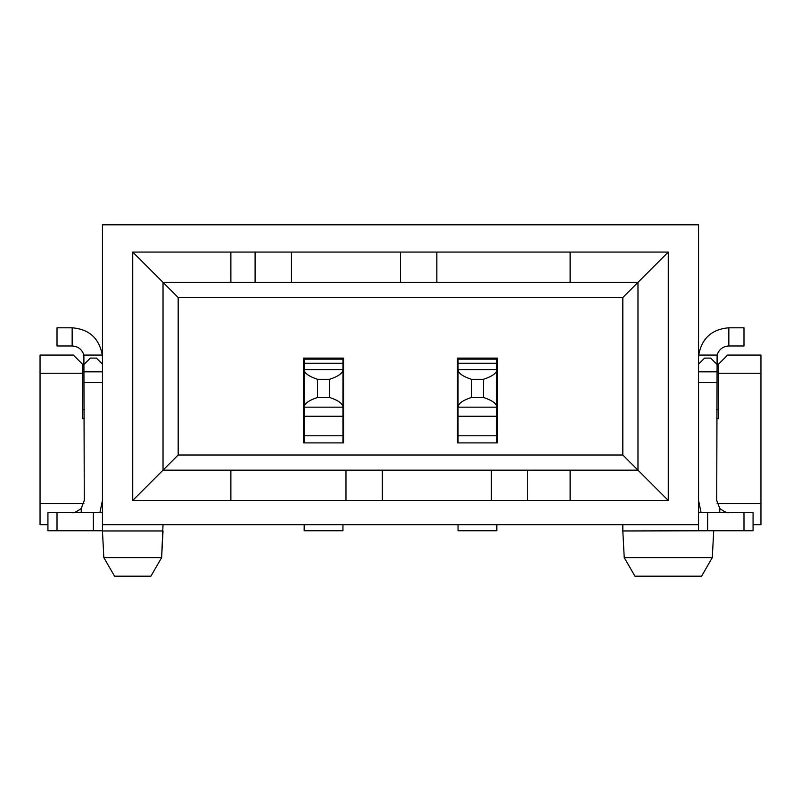 <?xml version="1.0" encoding="UTF-8"?>
<svg xmlns="http://www.w3.org/2000/svg" width="801" height="801" viewBox="0 0 801 801"><rect width="100%" height="100%" fill="white"/><g stroke="black" fill="none" stroke-linecap="round" stroke-linejoin="round"><path stroke-width="1.2" d="M698.552 224.821L102.448 224.821L102.448 524.685L698.552 524.685L698.552 224.821M570.122 252.075L668.264 252.075L668.264 500.455L132.736 500.455L132.736 252.075L570.122 252.075L570.122 282.373L637.976 282.373L637.976 470.167L668.264 500.455M668.264 252.075L622.828 297.511L622.828 455.018L178.172 455.018L178.172 297.511L132.736 252.075M132.736 500.455L163.024 470.167L163.024 282.373L230.878 282.373L230.878 252.075M230.878 500.455L230.878 470.167L163.024 470.167L178.172 455.018M622.828 455.018L637.976 470.167L570.122 470.167L570.122 500.455M345.982 500.455L345.982 470.167L382.327 470.167L382.327 500.455M491.373 500.455L491.373 470.167L527.719 470.167L527.719 500.455M178.172 297.511L622.828 297.511M436.845 252.075L436.845 282.373L400.5 282.373L400.5 252.075M291.454 252.075L291.454 282.373L255.108 282.373L255.108 252.075M718.547 373.236L718.547 364.155L727.628 355.063L760.95 355.063L760.95 373.236L718.547 373.236L718.547 418.673L716.725 418.673M40.05 373.236L40.05 355.063L73.372 355.063L82.453 364.155L82.453 373.236L40.05 373.236L40.05 503.489L83.885 503.489M163.024 524.685L161.632 557.616L163.024 530.963L161.632 557.616L150.908 576.179L114.563 576.179L103.84 557.616L161.632 557.616L163.024 530.963L102.448 530.963L102.448 524.685L102.448 530.743L57.011 530.743L57.011 512.57L102.448 512.57M624.229 557.616L634.943 576.179L701.586 576.179L712.299 557.616L624.229 557.616L622.828 530.963L713.701 530.743M622.828 530.963L622.828 524.685M103.84 557.616L102.448 530.963L103.84 557.616L114.563 576.179L150.908 576.179M717.115 503.489L760.95 503.489L760.95 373.236M760.95 503.489L760.95 524.685L753.07 524.685M84.275 418.673L82.453 418.673L82.453 373.236M47.93 524.685L40.05 524.685L40.05 503.489M82.453 409.591L84.275 409.591M716.725 409.591L718.547 409.591M303.569 442.903L343.559 442.903L343.559 358.097L303.569 358.097L303.569 442.903M457.441 358.097L457.441 442.903L497.431 442.903L497.431 358.097L457.441 358.097M491.373 470.167L382.327 470.167M570.122 470.167L527.719 470.167M345.982 470.167L230.878 470.167M436.845 282.373L570.122 282.373M291.454 282.373L400.5 282.373M230.878 282.373L255.108 282.373M102.448 358.097L102.298 355.063L102.448 358.097M72.16 327.799C89.161 329.201 99.204 338.292 102.298 355.063L83.885 355.063C82.042 349.376 78.128 346.342 72.16 345.982L57.011 345.982L57.011 327.799L72.16 327.799L72.16 345.982M81.241 512.57L81.241 508.475L84.275 500.455L83.885 355.063M84.275 364.155L90.333 358.097L96.39 358.097L102.448 364.155M102.448 500.455L99.915 512.57M717.115 355.063L698.702 355.063L698.552 358.097L698.702 355.063C701.796 338.292 711.839 329.201 728.84 327.799L743.989 327.799L743.989 345.982L728.84 345.982C722.872 346.342 718.958 349.376 717.115 355.063L716.725 500.455L719.759 508.475L719.759 512.57M701.085 512.57L698.552 500.455M716.725 364.155L710.667 358.097L704.61 358.097L698.552 364.155L704.61 358.097M81.241 508.475C76.285 512.009 73.251 513.371 72.16 512.57M728.84 512.57C727.749 513.371 724.715 512.009 719.759 508.475M496.82 379.294L496.82 407.168L458.052 407.168L458.052 369.601L496.82 369.601L496.82 358.287M496.82 442.653L496.82 407.168C496.69 403.624 492.255 400.39 483.494 397.466L483.494 379.294C492.255 376.38 496.69 373.146 496.82 369.601L496.82 407.168M458.052 524.685L458.052 530.743L496.82 530.743L496.82 524.685M458.052 358.097L458.052 369.601C458.182 373.146 462.618 376.38 471.378 379.294L471.378 397.466C462.618 400.39 458.182 403.624 458.052 407.168L458.052 442.903M304.18 524.685L304.18 530.743L342.948 530.743L342.948 524.685M304.18 358.287L304.18 369.601C304.31 373.146 308.745 376.38 317.506 379.294L317.506 397.466C308.745 400.39 304.31 403.624 304.18 407.168L304.18 369.601L342.948 369.601L342.948 407.168L304.18 407.168L304.18 442.903M342.948 442.903L342.948 407.168C342.818 403.624 338.382 400.39 329.622 397.466L329.622 379.294C338.382 376.38 342.818 373.146 342.948 369.601L342.948 358.097M57.011 530.743L47.93 530.743L47.93 512.57L57.011 512.57M698.552 512.57L753.07 512.57L753.07 530.743L698.552 530.743L698.552 524.685M471.378 397.466L483.494 397.466M483.494 379.294L471.378 379.294M317.506 397.466L329.622 397.466M329.622 379.294L317.506 379.294M84.275 371.834L102.448 371.834M84.275 382.538L102.448 382.538M716.725 382.538L698.552 382.538M716.725 371.834L698.552 371.834M728.84 345.982L728.84 327.799M458.052 359.148L496.82 359.148M496.82 363.233L458.052 363.233M458.052 416.25L496.82 416.25M458.052 435.784L496.82 435.784M304.18 435.784L342.948 435.784M304.18 416.25L342.948 416.25M342.948 363.233L304.18 363.233M304.18 359.148L342.948 359.148M93.357 512.57L93.357 530.743M743.989 512.57L743.989 530.743M707.643 512.57L707.643 530.743M712.299 557.616L713.701 530.963"/></g></svg>
